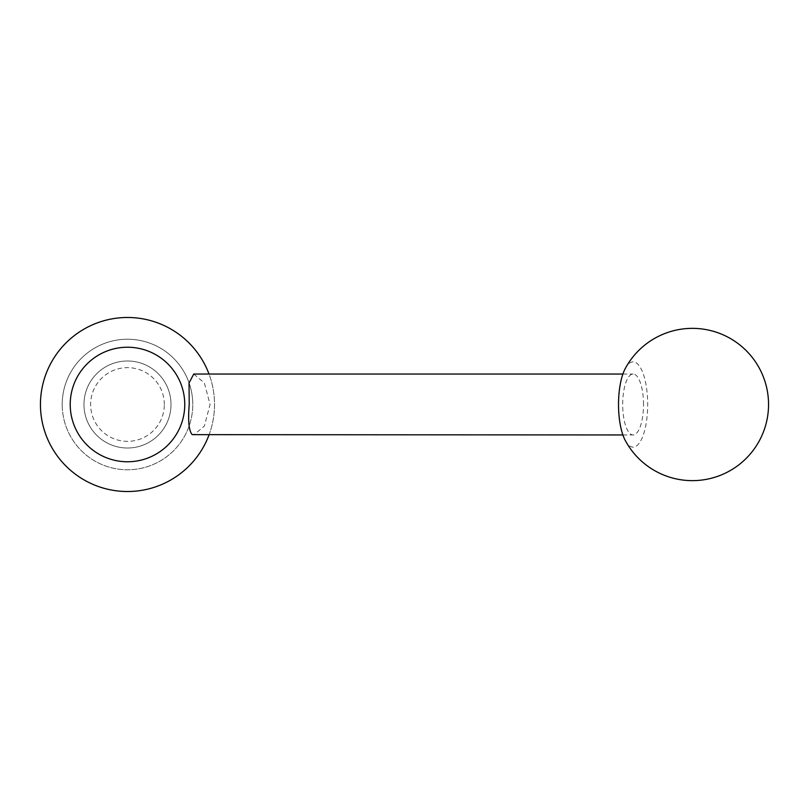 <?xml version="1.0" encoding="UTF-8"?>
<svg xmlns="http://www.w3.org/2000/svg" width="809" height="809" viewBox="0 0 809 809"><rect width="100%" height="100%" fill="white"/><g stroke="black" fill="none" stroke-linecap="round" stroke-linejoin="round"><path stroke-width="0.61" stroke-dasharray="4.04 3.03" d="M209.015 434.959A87.038 87.038 0 0 0 127.488 317.462A87.038 87.038 0 0 0 40.45 404.5A87.038 87.038 0 0 0 127.488 491.538A87.038 87.038 0 0 0 209.015 374.041M193.745 374.041L204.364 382.92L210.057 404.5L204.364 426.08L193.745 434.959M62.212 404.5A65.276 65.276 0 0 1 127.488 339.224A65.276 65.276 0 0 1 192.764 404.5A65.276 65.276 0 0 0 127.488 339.224A65.276 65.276 0 0 0 62.212 404.5A65.276 65.276 0 0 0 127.488 469.776A65.276 65.276 0 0 0 192.764 404.5A65.276 65.276 0 0 1 127.488 469.776A65.276 65.276 0 0 1 62.212 404.5M171.002 404.5A43.514 43.514 0 0 0 127.488 360.986A43.514 43.514 0 0 0 83.964 404.5A43.514 43.514 0 0 0 127.488 448.014A43.514 43.514 0 0 0 171.002 404.5A43.514 43.514 0 0 0 127.488 360.986A43.514 43.514 0 0 0 83.964 404.5A43.514 43.514 0 0 0 127.488 448.014A43.514 43.514 0 0 0 171.002 404.5M164.328 404.5A36.84 36.84 0 0 0 127.488 367.66A36.84 36.84 0 0 0 90.638 404.5A36.84 36.84 0 0 0 127.488 441.34A36.84 36.84 0 0 0 164.328 404.5M643.519 404.5A30.459 10.416 90 0 0 633.103 374.041A30.459 10.416 90 0 0 622.677 404.5A30.459 10.416 90 0 0 633.103 434.959A30.459 10.416 90 0 0 643.519 404.5M625.246 440.42A42.634 14.582 90 0 0 640.101 441.896A42.634 14.582 90 0 0 647.685 404.5A42.634 14.582 90 0 0 640.101 367.104A42.634 14.582 90 0 0 625.246 368.58M622.9 374.041L633.103 374.041M622.9 434.959L633.103 434.959"/><path stroke-width="1.21" d="M70.221 404.5A57.267 57.267 0 0 0 127.488 461.767A57.267 57.267 0 0 0 184.755 404.5A57.267 57.267 0 0 0 127.488 347.233A57.267 57.267 0 0 0 70.221 404.5M209.015 374.041A87.038 87.038 0 0 0 40.45 404.5A87.038 87.038 0 0 0 209.015 434.959M622.9 434.959L192.239 434.645C188.901 431.055 187.9 421.004 189.215 404.5L189.033 382.991L193.745 374.041L622.9 374.041M625.246 368.58A42.634 14.582 90 0 0 618.521 404.5A42.634 14.582 90 0 0 625.246 440.42A76.157 76.157 0 0 0 768.55 404.5A76.157 76.157 0 0 0 625.246 368.58"/></g></svg>

